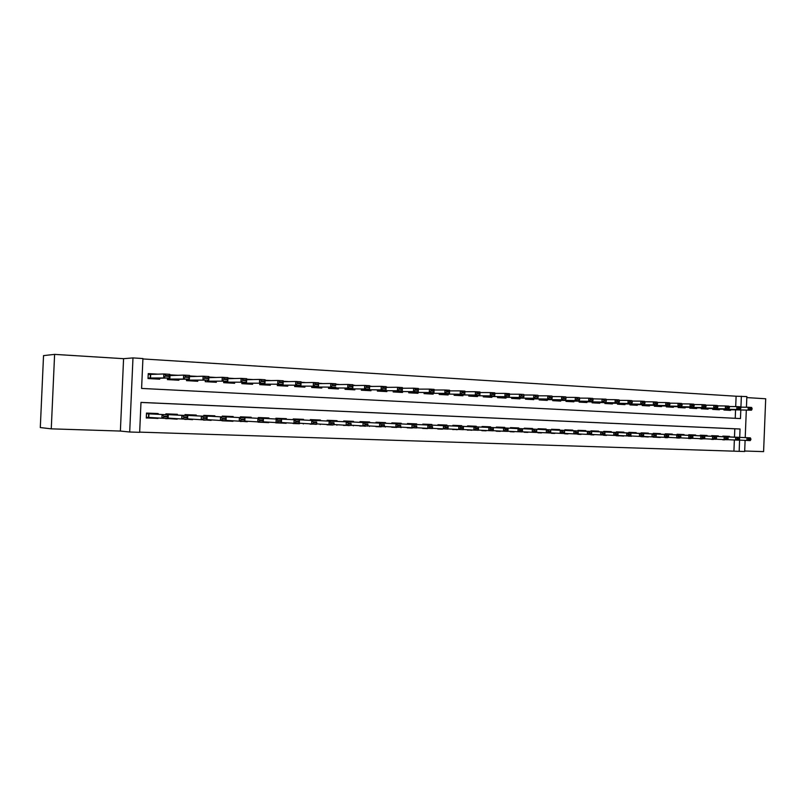 <?xml version="1.0" encoding="UTF-8"?>
<svg xmlns="http://www.w3.org/2000/svg" width="806" height="806" viewBox="0 0 806 806"><rect width="100%" height="100%" fill="white"/><g stroke="black" fill="none" stroke-linecap="round" stroke-linejoin="round"><path stroke-width="1.21" d="M739.717 437.376L740.049 428.994L140.979 402.406L139.66 432.328L129.695 432.006L132.98 357.914L142.924 358.539L141.594 388.442L740.462 418.566L740.805 409.992M120.376 431.059L123.58 358.68L54.607 354.378L43.534 355.617L40.3 427.553L51.262 428.842L120.376 431.059L129.695 432.006M744.684 451.017L763.594 451.622L765.7 398.769L746.819 397.59M745.107 440.388L744.663 451.511L739.162 451.33L739.606 440.116M139.67 432.127L739.162 451.33M54.607 354.378L51.262 428.842M158.349 374.185L148.244 373.611L148.022 378.548L159.699 379.183L159.739 378.256M177.945 375.304L169.804 374.84M197.228 376.392L189.501 375.959M216.179 377.47L208.875 377.057M227.927 378.135L234.828 378.528L227.917 378.357M246.666 379.203L252.812 379.545L249.114 379.626M265.093 380.251L270.524 380.553L266.756 380.623M283.228 381.278L287.944 381.54L284.125 381.611M301.071 382.286L305.111 382.518L301.232 382.578M318.622 383.283L321.997 383.475L318.612 383.515M335.901 384.26L338.641 384.422L335.901 384.452M352.917 385.228L355.023 385.349L352.907 385.369M369.652 386.175L371.163 386.265L369.652 386.276M386.145 387.112L387.061 387.162L386.134 387.172M593.085 398.859L606.031 399.161L606.313 400.36L604.319 400.743L606.313 400.36M724.705 439.633L722.72 439.542M713.572 439.21L711.476 439.119M702.288 438.776L700.102 438.686M690.863 438.343L688.576 438.252M679.176 438.132L676.899 437.809M667.58 437.457L665.081 437.366M656.215 435.834L654.361 435.28L656.215 435.834L655.59 437.245L660.295 437.477L653.102 436.902M643.752 436.449L648.256 437.013L640.961 436.449M631.39 436.318L628.67 435.975M619.22 435.532L623.693 436.086L616.207 435.502M606.706 435.059L603.583 435.018M594.032 434.575L590.788 434.535M581.186 434.091L577.821 434.041M568.17 433.608L564.684 433.427M554.971 433.104L551.354 432.923M541.592 432.6L537.844 432.409M528.021 432.097L524.142 431.895M514.268 431.573L510.248 431.371M500.325 431.049L496.164 430.837M486.179 430.525L481.877 430.293M471.742 430.273L467.379 429.749M457.204 429.719L452.68 429.195M442.534 428.883L437.759 428.631M427.563 428.329L422.626 428.067M412.37 427.754L407.272 427.482M396.965 427.17L391.686 426.898M381.319 426.565L375.858 426.303M365.39 426.233L359.798 425.699M349.28 425.628L343.497 425.084M332.969 424.732L326.944 424.47M316.315 424.369L310.139 423.835M299.459 423.734L293.062 423.2M282.422 422.586L282.332 423.1L286.14 423.301L275.723 422.546M265.013 421.931L264.942 422.445L268.7 422.646L258.111 421.881M247.281 421.75L240.218 421.206M229.388 420.581L229.327 421.095L232.964 421.296L222.043 420.51M211.101 420.379L203.565 419.815M192.563 419.674L184.786 419.1M165.683 418.677L173.753 418.485L177.179 419.18L165.704 418.374M733.923 451.017L734.367 439.985M734.478 437.134L734.81 428.792L140.979 402.446M729.511 436.902L729.531 436.378L722.851 436.106L722.831 436.671M718.358 436.459L718.378 435.925L711.617 435.663L711.597 436.227M707.063 436.016L707.084 435.482L700.243 435.21L700.213 435.774M695.628 435.562L695.649 435.018L688.717 434.746L688.697 435.321M684.042 435.099L684.062 434.555L677.05 434.273L677.02 434.857M672.315 434.635L672.335 434.091L665.222 433.809L665.202 434.384M660.426 434.162L660.446 433.618L653.243 433.326L653.223 433.91M648.387 433.688L648.407 433.134L641.113 432.842L641.092 433.437M636.196 433.205L636.216 432.651L628.821 432.348L628.791 432.943M623.834 432.711L623.854 432.157L616.358 431.855L616.338 432.459M611.311 432.218L611.331 431.653L603.734 431.351L603.714 431.956M598.616 431.714L598.636 431.139L590.939 430.837L590.919 431.452M585.75 431.21L585.781 430.626L577.973 430.323L577.952 430.938M572.713 430.686L572.744 430.112L564.835 429.789L564.805 430.414M559.495 430.162L559.525 429.578L551.505 429.266L551.475 429.89M546.095 429.638L546.125 429.044L537.995 428.721L537.975 429.356M532.514 429.094L532.544 428.5L524.303 428.177L524.273 428.812M518.742 428.55L518.762 427.956L510.41 427.613L510.379 428.268M504.768 427.996L504.798 427.392L496.325 427.059L496.295 427.704M490.602 427.432L490.632 426.827L482.038 426.485L482.008 427.14M476.235 426.868L476.265 426.253L467.54 425.9L467.51 426.565M461.667 426.283L461.687 425.669L452.841 425.316L452.811 425.991M446.877 425.699L446.907 425.084L437.93 424.722L437.9 425.397M431.875 425.105L431.895 424.48L422.797 424.117L422.767 424.802M416.652 424.5L416.682 423.875L407.433 423.503L407.403 424.198M401.207 423.896L401.227 423.251L391.847 422.878L391.827 423.583M401.066 427.15L401.045 427.654M385.53 423.271L385.55 422.626L376.029 422.243L375.999 422.959M385.389 426.555L385.369 427.059M369.611 422.636L369.642 421.991L359.98 421.609L359.95 422.324M369.47 425.951L369.45 426.455M353.461 422.001L353.481 421.347L343.678 420.954L343.648 421.679M353.31 425.346L353.29 425.85M337.059 421.357L337.079 420.692L327.125 420.289L327.095 421.024M336.908 424.722L336.888 425.225M320.405 420.692L320.435 420.027L310.32 419.624L310.28 420.369M320.254 424.087L320.234 424.601M303.489 420.027L303.519 419.352L293.243 418.939L293.213 419.694M303.348 423.452L303.318 423.956M286.311 419.342L286.342 418.667L275.914 418.243L275.874 419.009M268.872 418.657L268.902 417.961L258.303 417.538L258.263 418.314M268.72 422.143L268.7 422.646M251.15 417.951L251.18 417.256L240.41 416.823L240.379 417.619M233.146 417.236L233.176 416.541L222.234 416.098L222.194 416.904M214.849 416.511L214.88 415.805L203.757 415.362L203.727 416.178M196.251 415.775L196.281 415.06L184.987 414.616L184.947 415.443M177.36 415.03L177.391 414.304L165.905 413.851L165.865 414.687M158.147 414.274L158.178 413.538L146.501 413.075L146.279 418.012L157.986 417.982M735.697 406.607L736.11 396.22L142.904 358.942M735.233 418.304L735.566 409.891M730.589 409.801L730.568 410.385L723.899 410.012L723.929 409.267M719.446 409.186L719.426 409.77L712.675 409.408L712.706 408.652M708.162 408.561L708.142 409.156L701.301 408.783L701.331 408.017M696.737 407.937L696.716 408.531L689.785 408.148L689.825 407.383M685.171 407.302L685.14 407.896L678.128 407.514L678.158 406.728M673.443 406.657L673.423 407.262L666.31 406.869L666.34 406.073M661.565 406.002L661.545 406.607L654.341 406.214L654.381 405.408M649.535 405.337L649.515 405.952L642.221 405.549L642.251 404.743M637.355 404.662L637.324 405.287L629.939 404.884L629.97 404.058M625.003 403.987L624.982 404.612L617.487 404.199L617.527 403.363M612.489 403.292L612.469 403.927L604.873 403.514L604.913 402.668M599.805 402.597L599.785 403.232L592.088 402.809L592.128 401.952M586.959 401.892L586.929 402.526L579.131 402.103L579.171 401.237M573.932 401.166L573.902 401.821L566.003 401.388L566.034 400.501M560.724 400.441L560.694 401.096L552.684 400.663L552.725 399.756M547.334 399.705L547.314 400.37L539.184 399.927L539.224 399.01M533.763 398.95L533.733 399.625L525.502 399.172L525.542 398.245M520.001 398.194L519.971 398.869L511.619 398.416L511.659 397.469M506.047 397.429L506.017 398.114L497.544 397.65L497.584 396.683M491.892 396.643L491.862 397.338L483.268 396.864L483.318 395.887M477.535 395.857L477.505 396.552L468.79 396.078L468.83 395.081M462.976 395.051L462.946 395.756L454.1 395.272L454.151 394.265M448.196 394.235L448.166 394.95L439.199 394.456L439.24 393.429M433.215 393.409L433.175 394.134L424.077 393.63L424.127 392.582M418.002 392.562L417.971 393.298L408.733 392.794L408.783 391.716M402.567 391.716L402.537 392.451L393.167 391.938L393.207 390.85M386.9 390.85L386.87 391.595L377.359 391.081L377.41 389.963M371.002 389.973L370.972 390.729L361.32 390.205L361.36 389.056M354.862 389.076L354.831 389.852L345.028 389.308L345.079 388.139M338.48 388.17L338.439 388.955L328.495 388.411L328.546 387.202M321.836 387.253L321.806 388.039L311.7 387.495L311.751 386.255M304.94 386.316L304.91 387.122L294.643 386.558L294.704 385.298M287.782 385.359L287.752 386.185L277.324 385.611L277.375 384.311M270.353 384.402L270.322 385.228L259.723 384.653L259.784 383.313M252.651 383.414L252.61 384.26L241.85 383.676L241.911 382.296M234.657 382.417L234.627 383.283L223.685 382.679L223.756 381.258M216.381 381.399L216.34 382.276L205.238 381.671L205.298 380.2M197.802 380.372L197.762 381.268L186.478 380.644L186.539 379.122M178.922 379.324L178.882 380.231L167.406 379.606L167.477 378.024M123.58 358.68L132.98 357.914M736.11 396.22L746.86 396.592L746.437 407.242M746.316 410.093L745.218 437.628M740.926 407.151L741.359 396.24M734.81 428.792L740.049 428.994M154.601 418.233L157.966 418.455M723.919 409.619L751.474 410.194L723.919 409.549M750.406 408.934L752.089 409.035L750.426 408.481L748.109 410.002L748.22 407.262L740.462 407.141M750.426 408.481L748.22 407.262L751.585 407.453L752.109 408.571M751.474 410.194L752.089 409.035M724.584 439.864L722.71 439.794M726.75 436.781L750.366 437.86L726.75 436.781M724.735 436.187L725.229 436.701M749.197 439.431L750.88 439.492L749.207 438.968L746.89 440.469L747.001 437.729L749.207 438.968M739.021 440.086L750.265 440.6L750.88 439.492M750.366 437.86L750.9 439.038M712.685 409.005L740.2 409.569L712.695 408.934M739.102 408.299L740.805 408.4L739.112 407.846L736.795 409.377L736.906 406.617L729.037 406.496M739.112 407.846L736.906 406.617L740.311 406.818L740.825 407.937M740.2 409.569L740.805 408.4M701.321 408.38L728.785 408.934L701.321 408.31M727.637 407.665L729.37 407.755L727.657 407.201L725.329 408.743L725.44 405.972L717.471 405.851M727.657 407.201L725.44 405.972L728.896 406.164L729.39 407.292M728.785 408.934L729.37 407.755M689.805 407.745L717.219 408.299L689.805 407.675M716.03 407.01L717.783 407.111L716.05 406.546L713.713 408.098L713.834 405.307L705.754 405.186M716.05 406.546L713.834 405.307L717.33 405.509L717.803 406.637M717.219 408.299L717.783 407.111M678.138 407.111L705.502 407.645L678.148 407.04M704.273 406.345L706.046 406.446L704.293 405.881L701.955 407.453L702.066 404.632L693.875 404.521M704.293 405.881L702.066 404.632L705.613 404.834L706.066 405.982M705.502 407.645L706.046 406.446M713.441 439.441L711.466 439.361M727.596 439.653L735.566 440.046L735.677 437.285L739.092 437.416L711.597 436.167L714.066 436.258L713.602 435.734M737.873 438.988L739.576 439.058L737.893 438.535L735.566 440.046L738.981 440.167L739.576 439.058M711.597 436.177L735.677 437.285L737.893 438.535M739.092 437.416L739.596 438.595M702.167 439.008L700.092 438.927M716.02 439.21L724.09 439.602L724.201 436.832L727.657 436.963L700.223 435.714L702.782 435.814L702.318 435.29M726.408 438.545L728.13 438.615L726.428 438.081L724.09 439.602L727.546 439.733L728.13 438.615M700.223 435.724L724.201 436.832L726.428 438.081M727.657 436.963L728.15 438.152M690.742 438.575L688.566 438.494M704.283 438.766L712.474 439.159L712.585 436.368L716.081 436.509L688.697 435.25L691.347 435.361L690.903 434.827M714.791 438.101L716.534 438.162L714.801 437.628L712.474 439.159L715.97 439.3L716.534 438.162M688.697 435.27L712.585 436.368L714.801 437.628M716.081 436.509L716.554 437.698M679.297 437.9L676.889 438.051M681.231 434.968L704.353 436.046L681.231 434.968M679.337 434.374L679.79 434.897M703.013 437.648L704.787 437.708L703.034 437.174L700.696 438.716L700.807 435.905L703.034 437.174M692.404 438.313L704.243 438.847L704.787 437.708M704.353 436.046L704.807 437.245M666.33 406.456L693.623 406.99L666.33 406.395M692.364 405.68L694.157 405.781L692.374 405.206L690.037 406.788L690.148 403.957L681.846 403.846M692.374 405.206L690.148 403.957L693.744 404.159L694.178 405.307M693.623 406.99L694.157 405.781M667.459 437.698L665.071 437.608M669.484 434.505L692.475 435.572L669.484 434.505M667.62 433.9L668.053 434.434L665.202 434.323M691.095 437.184L692.888 437.255L691.105 436.711L688.767 438.263L688.878 435.431L691.105 436.711M680.365 437.849L692.364 438.393L692.888 437.255M692.475 435.572L692.908 436.781M654.361 405.801L681.594 406.325L654.361 405.73M680.284 405.005L682.108 405.106L680.304 404.531L677.957 406.123L678.068 403.272L669.645 403.161M680.304 404.531L678.068 403.272L681.715 403.474L682.128 404.632M681.594 406.325L682.108 405.106M655.59 437.245L653.092 437.154M668.154 437.386L676.677 437.799L676.788 434.948L680.435 435.099L653.223 433.85L656.185 433.96L655.752 433.427M679.005 436.711L680.828 436.781L679.025 436.237L676.677 437.799L680.314 437.94L680.828 436.781M653.223 433.86L676.788 434.948L679.025 436.237M680.435 435.099L680.848 436.308M642.241 405.136L669.403 405.65L642.241 405.065M668.053 404.32L669.897 404.421L668.063 403.836L665.716 405.438L665.827 402.577L657.293 402.466M668.063 403.836L665.827 402.577L669.524 402.778L669.917 403.947M669.403 405.65L669.897 404.421M643.571 436.792L640.951 436.691M645.525 433.557L668.234 434.615L645.525 433.557M643.732 432.943L644.155 433.487L641.092 433.366M666.753 436.237L668.607 436.308L666.774 435.764L664.426 437.336L664.537 434.464L666.774 435.764M655.792 436.912L668.114 437.477L668.607 436.308M668.234 434.615L668.627 435.834M629.949 404.461L657.051 404.965L629.96 404.4M655.651 403.625L657.515 403.725L655.671 403.141L653.313 404.753L653.424 401.862L644.76 401.761M655.671 403.141L653.424 401.862L657.162 402.083L657.535 403.242M657.051 404.965L657.515 403.725M631.561 435.996L628.66 436.227M633.315 433.074L655.862 434.122L633.315 433.074M631.561 432.459L631.964 433.003L628.801 432.872M643.248 436.429L652.004 436.862L652.125 433.971L654.361 435.28M655.752 437.003L652.004 436.862L654.341 435.764M655.862 434.122L656.235 435.351M617.507 403.786L644.528 404.269L617.507 403.715M643.077 402.919L644.971 403.02L643.097 402.436L640.74 404.058L640.851 401.146L632.065 401.056M643.097 402.436L640.851 401.146L644.639 401.368L644.991 402.537M644.528 404.269L644.971 403.02M619.048 435.865L616.197 435.754M630.544 435.945L639.42 436.389L639.541 433.477L643.329 433.628L616.338 432.379L619.613 432.51L619.22 431.966M641.757 435.27L643.662 435.351L641.778 434.787L639.42 436.389L643.218 436.53L643.662 435.351M616.338 432.399L639.541 433.477L641.778 434.787M643.329 433.628L643.682 434.867M604.893 403.091L631.833 403.564L604.893 403.02M630.332 402.204L632.257 402.305L630.352 401.71L627.985 403.353L628.106 400.421L619.189 400.33M630.352 401.71L628.106 400.421L631.954 400.642L632.277 401.821M631.833 403.564L632.257 402.305M606.545 435.391L603.573 435.27M617.658 435.452L626.665 435.905L626.786 432.973L630.624 433.124L603.714 431.885L607.109 432.016L606.717 431.472M629.002 434.777L630.927 434.857L629.023 434.293L626.665 435.905L630.504 436.046L630.927 434.857M603.714 431.895L626.786 432.973L629.023 434.293M630.624 433.124L630.947 434.363M592.108 402.385L618.958 402.849L592.108 402.325M617.416 401.479L619.361 401.59L617.436 400.985L615.069 402.637L615.19 399.685L606.132 399.595M617.436 400.985L615.19 399.685L619.079 399.907L619.381 401.096M618.958 402.849L619.361 401.59M593.881 434.908L590.778 434.787M595.694 431.583L617.749 432.61L595.694 431.583M594.052 430.958L594.425 431.512L590.919 431.371M616.076 434.283L618.031 434.353L616.096 433.789L613.729 435.411L613.85 432.459L616.096 433.789M604.601 434.948L617.628 435.552L618.031 434.353M617.749 432.61L618.051 433.87M579.151 401.68L605.911 402.123L579.151 401.61M604.319 400.743L601.961 401.912L602.082 398.94L604.339 400.25M605.911 402.123L606.293 400.854M581.035 434.424L577.811 434.303M582.809 431.069L604.691 432.097L582.809 431.069M581.207 430.444L581.579 430.998L577.952 430.857M602.969 433.779L604.943 433.85L602.989 433.275L600.611 434.908L600.732 431.935L602.989 433.275M591.362 434.444L604.571 435.059L604.943 433.85M604.691 432.097L604.963 433.356M566.024 400.955L592.682 401.398L566.024 400.894M591.04 399.998L593.045 400.108L591.06 399.494L588.682 401.176L588.803 398.184L579.484 398.104M591.06 399.494L588.803 398.184L592.813 398.416L593.065 399.615M592.682 401.398L593.045 400.108M568.018 433.93L564.663 433.799M569.761 430.545L591.453 431.573L569.761 430.545M568.2 429.93L568.573 430.485M589.67 433.255L591.675 433.336L589.69 432.762L587.322 434.404L587.443 431.411L589.69 432.762M577.932 433.93L591.322 434.555L591.675 433.336M591.453 431.573L591.695 432.842M552.704 400.229L579.272 400.653L552.704 400.159M577.57 399.242L579.605 399.353L577.59 398.738L575.212 400.431L575.333 397.418L565.872 397.348M577.59 398.738L575.333 397.418L579.393 397.65L579.625 398.859M579.272 400.653L579.605 399.353M554.83 433.427L551.334 433.296M556.523 430.021L578.023 431.039L556.523 430.021M555.002 429.397L555.364 429.961M576.189 432.741L578.224 432.822L576.209 432.238L573.832 433.89L573.953 430.878L576.209 432.238M564.311 433.406L577.902 434.041L578.224 432.822M578.023 431.039L578.245 432.318M539.204 399.484L565.671 399.897L539.204 399.423M563.908 398.476L565.973 398.587L563.928 397.973L561.55 399.665L561.671 396.643L552.06 396.572M563.928 397.973L561.671 396.643L565.792 396.874L565.993 398.083M565.671 399.897L565.973 398.587M541.461 432.923L537.824 432.782M543.103 429.497L564.402 430.505L543.103 429.497M541.632 428.863L541.975 429.427L537.975 429.276M562.517 432.207L564.583 432.288L562.538 431.704L560.16 433.366L560.281 430.333L562.538 431.704M550.498 432.882L564.281 433.527L564.583 432.288M564.402 430.505L564.603 431.784M525.522 398.738L551.868 399.131L525.522 398.668M550.055 397.701L552.15 397.811L550.075 397.187L547.687 398.899L547.818 395.847L538.055 395.786M550.075 397.187L547.818 395.847L551.999 396.089L552.17 397.308M551.868 399.131L552.15 397.811M527.9 432.409L524.132 432.268M529.502 428.953L550.599 429.951L529.502 428.953M528.081 428.329L528.414 428.893M548.654 431.673L550.75 431.754L548.674 431.16L546.287 432.842L546.418 429.789L548.674 431.16M536.484 432.338L550.468 433.003L550.75 431.754M550.599 429.951L550.77 431.25M511.639 397.973L537.874 398.355L511.639 397.912M536 396.915L538.126 397.026L536.02 396.401L533.632 398.124L533.763 395.051L523.85 395M536.02 396.401L533.763 395.051L537.995 395.293L538.146 396.522M537.874 398.355L538.126 397.026M514.157 431.885L510.238 431.734M515.709 428.409L536.584 429.397L515.709 428.409M514.329 427.774L514.661 428.349M534.59 431.129L536.705 431.21L534.61 430.616L532.222 432.308L532.343 429.235L534.61 430.616M522.268 431.794L536.464 432.469L536.705 431.21M536.584 429.397L536.725 430.696M497.564 397.197L523.678 397.57L497.564 397.136M521.744 396.109L523.9 396.23L521.764 395.595L519.376 397.338L519.507 394.235L509.432 394.194M521.764 395.595L519.507 394.235L523.799 394.477L523.92 395.716M523.678 397.57L523.9 396.23M500.214 431.361L496.153 431.2M501.725 427.855L522.379 428.832L501.725 427.855M500.395 427.22L500.707 427.795M520.313 430.575L522.469 430.666L522.49 430.142L520.333 430.061L517.946 431.764L518.077 428.671L520.333 430.061M507.851 431.24L522.248 431.925L522.469 430.666M522.379 428.832L522.49 430.142M483.288 396.421L509.271 396.774L483.298 396.361M507.276 395.303L509.463 395.424L509.483 394.9L507.306 394.779L504.909 396.532L505.04 393.409L494.813 393.378M507.306 394.779L505.04 393.409L509.402 393.66L509.483 394.9M509.271 396.774L509.463 395.424M486.078 430.827L481.857 430.666M493.222 430.686L503.468 431.22L503.589 428.097L507.961 428.268L482.008 427.049L486.552 427.23L486.26 426.656M505.836 430.021L508.022 430.102L508.042 429.578L505.856 429.497L503.468 431.22L507.83 431.381L508.022 430.102M482.008 427.059L503.589 428.097L505.856 429.497M507.961 428.268L508.042 429.578M468.81 395.625L494.652 395.968L468.81 395.565M492.607 394.477L494.813 394.597L494.844 394.074L492.627 393.953L490.229 395.716L490.36 392.572L479.963 392.552M492.627 393.953L490.36 392.572L494.783 392.824L494.844 394.074M494.652 395.968L494.813 394.597M471.842 429.981L467.369 430.112M473.152 426.717L493.332 427.684L473.152 426.717M471.923 426.082L472.205 426.666L467.52 426.475M491.146 429.447L493.363 429.538L493.383 429.014L491.166 428.923L488.768 430.656L488.899 427.512L491.166 428.923M478.371 430.112L493.201 430.827L493.363 429.538M493.332 427.684L493.383 429.014M454.121 394.819L479.822 395.142L454.121 394.759M477.706 393.64L479.953 393.771L479.973 393.237L477.726 393.116L475.328 394.89L475.459 391.726L464.901 391.716M477.726 393.116L475.459 391.726L479.953 391.978L479.973 393.237M479.822 395.142L479.953 393.771M457.294 429.437L452.66 429.558M463.299 429.538L473.857 430.092L473.988 426.918L478.482 427.099L452.821 425.89L457.647 426.082L457.385 425.497M476.235 428.873L478.482 428.963L478.502 428.429L476.255 428.349L473.857 430.092L478.351 430.263L478.482 428.963M452.821 425.9L473.988 426.918L476.255 428.349M478.482 427.099L478.502 428.429M439.22 394.003L464.77 394.305L439.22 393.943M462.594 392.794L464.871 392.925L464.891 392.391L462.614 392.26L460.206 394.053L460.347 390.87L449.607 390.87M462.614 392.26L460.347 390.87L464.901 391.122L464.891 392.391M464.77 394.305L464.871 392.925M442.454 429.165L437.749 428.994M443.763 425.548L463.42 426.505L443.763 425.548M442.635 424.913L442.887 425.497L437.9 425.306M461.103 428.288L463.39 428.379L463.41 427.845L461.123 427.754L458.725 429.517L458.856 426.324L461.123 427.754M448.005 428.943L463.289 429.689L463.39 428.379M463.42 426.505L463.41 427.845M424.097 393.167L449.496 393.459L424.107 393.116M447.249 391.928L449.557 392.059L449.587 391.525L447.27 391.394L444.862 393.207L445.003 389.993L434.091 390.003M447.27 391.394L445.003 389.993L449.627 390.255L449.587 391.525M449.496 393.459L449.557 392.059M427.482 428.601L422.616 428.419M428.742 424.953L448.126 425.9L428.742 424.953M427.674 424.309L427.915 424.903M445.738 427.694L448.055 427.785L448.086 427.251L445.768 427.16L443.36 428.933L443.491 425.709L445.768 427.16M432.479 428.349L447.995 429.104L448.055 427.785M448.126 425.9L448.086 427.251M431.663 391.061L434.021 391.192L434.041 390.648L431.694 390.517L429.286 392.341L429.417 389.107L434.122 389.369L433.981 392.603L408.763 392.27M431.694 390.517L429.417 389.107L418.344 389.137M408.753 392.331L433.981 392.603L434.021 391.192M434.041 390.648L434.122 389.369M412.299 428.026L407.252 427.835M413.498 424.349L432.61 425.286L413.498 424.349M412.491 423.704L412.712 424.299L407.413 424.087M432.53 426.646L432.469 428.52L427.764 428.339L427.905 425.094L430.152 427.089L432.5 427.18L432.53 426.646L430.172 426.555M416.712 427.744L427.764 428.339L430.152 427.089M432.5 427.18L432.469 428.52M415.856 390.175L418.243 390.305L418.264 389.761L415.876 389.63L413.468 391.464L413.609 388.2L418.374 388.472L418.243 391.726L393.187 391.424M415.876 389.63L413.609 388.2L402.365 388.25M393.187 391.474L418.243 391.726L418.243 390.305M418.264 389.761L418.374 388.472M399.796 389.268L402.214 389.409L402.244 388.855L399.816 388.724L397.408 390.578L397.549 387.283L402.396 387.565L402.254 390.839L377.379 390.557M399.816 388.724L397.549 387.283L386.134 387.354M377.379 390.608L402.254 390.839L402.214 389.409M402.244 388.855L402.396 387.565M383.485 388.351L385.953 388.492L385.973 387.938L383.515 387.807L381.097 389.671L381.238 386.356L386.165 386.638L386.024 389.943L361.34 389.671M383.515 387.807L381.238 386.356L369.642 386.437M361.34 389.721L386.024 389.943L385.953 388.492M385.973 387.938L386.165 386.638M396.895 427.442L391.666 427.24M400.713 427.13L411.937 427.734L412.078 424.47L416.843 424.661L391.827 423.472L397.287 423.694L397.076 423.09M416.732 426.031L416.712 427.915L411.937 427.734L414.314 426.475L416.712 426.575L416.732 426.031L414.344 425.931L414.314 426.475M391.827 423.482L412.078 424.47L414.344 425.931M416.712 426.575L416.712 427.915M381.258 426.848L375.848 426.646M382.336 423.11L400.844 424.027L382.336 423.11M381.45 422.465L381.641 423.069L376.009 422.848M400.693 425.407L400.703 427.311L395.857 427.12L395.998 423.835L398.245 425.86L400.673 425.951L400.693 425.407L398.265 425.306M384.462 426.505L395.857 427.12L398.245 425.86M400.673 425.951L400.703 427.311M365.45 425.971L359.788 426.031M366.398 422.485L384.603 423.382L366.398 422.485M365.571 421.83L365.753 422.435L359.95 422.203M384.412 424.772L384.462 426.686L379.535 426.505L379.676 423.19L381.923 425.225L384.381 425.326L384.412 424.772L381.943 424.671M367.969 425.87L379.535 426.505L381.923 425.225M384.381 425.326L384.462 426.686M366.921 387.424L369.43 387.565L369.45 387.011L366.952 386.87L364.534 388.754L364.685 385.419L369.672 385.701L369.531 389.036L345.049 388.784M366.952 386.87L364.685 385.419L352.897 385.52M345.049 388.835L369.531 389.036L369.43 387.565M369.45 387.011L369.672 385.701M349.33 425.356L343.487 425.417M351.204 425.225L362.952 425.87L363.103 422.535L368.1 422.727L343.648 421.558L349.633 421.8L349.472 421.185M367.868 424.127L367.959 426.062L362.952 425.87L365.34 424.581L367.848 424.681L367.868 424.127L365.37 424.027L365.34 424.581M343.648 421.568L363.103 422.535L365.37 424.027M367.848 424.681L367.959 426.062M350.106 386.487L352.645 386.628L352.665 386.064L350.126 385.923L347.718 387.827L347.86 384.452L352.937 384.744L352.786 388.099L328.516 387.877M350.126 385.923L347.86 384.452L335.89 384.583M328.516 387.928L352.786 388.099L352.645 386.628M352.665 386.064L352.937 384.744M332.918 425.014L326.934 424.792M334.178 424.571L346.117 425.236L346.258 421.86L351.335 422.062L327.095 420.903L333.261 421.145L333.12 420.531M351.063 423.472L351.194 425.427L346.117 425.236L348.504 423.936L351.043 424.037L351.063 423.472L348.524 423.372L348.504 423.936M327.095 420.913L346.258 421.86L348.524 423.372M351.043 424.037L351.194 425.427M313.353 386.991L335.78 387.162L313.353 386.991L313.383 386.245M333.009 385.52L335.588 385.671L335.618 385.107L333.039 384.956L330.621 386.88L330.772 383.485L318.612 383.636M333.039 384.956L330.772 383.485L335.931 383.777L335.588 385.671M335.618 385.107L335.931 383.777M316.365 424.097L310.119 424.158M317.131 420.531L334.319 421.387L317.131 420.531M316.516 419.866L316.637 420.49L310.29 420.238M334.006 422.807L334.168 424.782L329.009 424.581L329.15 421.185L331.397 423.271L333.976 423.372L334.006 422.807L331.417 422.707M316.879 423.906L329.009 424.581L331.397 423.271M333.976 423.372L334.168 424.782M315.65 384.553L318.269 384.694L318.299 384.13L315.67 383.978L313.262 385.913L313.413 382.497L318.652 382.79L318.501 386.205L294.664 386.024M315.67 383.978L313.413 382.497L301.051 382.669M294.664 386.064L318.501 386.205L318.269 384.694M318.299 384.13L318.652 382.79M299.55 423.241L299.449 423.755L293.052 423.503M300.205 419.855L317.02 420.702L300.205 419.855M299.651 419.191L299.761 419.815L293.223 419.563M316.667 422.132L316.869 424.117L311.63 423.916L311.771 420.5L314.018 422.596L316.637 422.697L316.667 422.132L314.038 422.032M299.308 423.221L311.63 423.916L314.018 422.596M316.637 422.697L316.869 424.117M283.218 381.49L284.135 381.681M298.008 383.565L300.668 383.706L300.698 383.132L298.029 382.991L295.621 384.936L295.772 381.49L301.091 381.792L300.94 385.228L277.345 385.077M298.029 382.991L295.772 381.49L283.208 381.701M277.345 385.117L300.94 385.228L300.668 383.706M300.698 383.132L301.091 381.792M282.332 423.1L275.712 422.848M283.007 419.17L299.439 420.007L283.007 419.17M282.533 418.515L282.634 419.14M299.046 421.447L299.439 420.007L299.298 423.452L293.968 423.251L294.119 419.795L296.356 421.921L299.016 422.022L299.046 421.447L296.376 421.337M281.445 422.535L293.968 423.251L296.356 421.921M299.016 422.022L299.298 423.452M265.083 380.462L266.756 380.684M280.075 382.558L282.785 382.709L282.805 382.125L280.105 381.973L277.687 383.938L277.838 380.472L283.249 380.775L283.097 384.24L259.754 384.109M280.105 381.973L277.838 380.472L265.073 380.714M259.754 384.15L283.097 384.24L282.785 382.709M282.805 382.125L283.249 380.775M264.942 422.445L258.101 422.183M265.537 418.475L281.586 419.301L265.537 418.475M265.144 417.82L265.214 418.445L258.273 418.173M281.143 420.752L281.586 419.301L281.435 422.767L276.025 422.566L276.166 419.09L278.402 421.226L281.113 421.326L281.143 420.752L278.433 420.641M263.29 421.83L276.025 422.566L278.402 421.226M281.113 421.326L281.435 422.767M246.656 379.425L249.114 379.656M261.849 381.53L264.6 381.691L264.63 381.107L261.879 380.946L259.472 382.931L259.623 379.425L265.114 379.747L264.962 383.233L241.881 383.132M261.879 380.946L259.623 379.425L246.646 379.717M241.871 383.172L264.962 383.233L264.6 381.691M264.63 381.107L265.114 379.747M247.341 421.266L240.208 421.508M247.795 417.78L263.431 418.586L247.795 417.78M247.482 417.115L247.533 417.75L240.379 417.468M262.937 420.037L263.431 418.586L263.28 422.082L257.779 421.87L257.93 418.364L260.157 420.52L262.917 420.621L262.937 420.037L260.187 419.936M244.843 421.115L257.779 421.87L260.157 420.52M262.917 420.621L263.28 422.082M243.331 380.492L246.122 380.654L246.152 380.059L243.352 379.908L240.944 381.903L241.095 378.377L246.686 378.689L246.535 382.215L223.715 382.145M243.352 379.908L241.095 378.377L227.907 378.699M223.715 382.175L246.535 382.215L246.122 380.654M231.07 382.578L230.99 383.082M246.152 380.059L246.686 378.689M229.327 421.095L222.023 420.813M229.77 417.065L244.984 417.851L229.77 417.065M229.539 416.39L229.569 417.034L222.204 416.742M244.44 419.322L244.984 417.851L244.833 421.377L239.241 421.165L239.392 417.629L241.619 419.805L244.419 419.906L244.44 419.322L241.639 419.211M226.083 420.389L239.241 421.165L241.619 419.805M244.419 419.906L244.833 421.377M208.865 377.279L212.965 377.561M207.253 381.157L227.796 381.178L207.253 381.157L207.293 380.16M224.491 379.435L227.342 379.596L227.363 379.001L224.521 378.84L222.113 380.865L222.265 377.299L208.855 377.671M224.521 378.84L222.265 377.299L227.947 377.621L227.796 381.178L227.342 379.596M212.834 381.581L212.774 382.084M227.363 379.001L227.947 377.621M211.142 419.896L203.555 420.117M211.454 416.329L226.224 417.115L211.454 416.329M211.303 415.664L211.313 416.309L203.727 416.007M225.64 418.586L226.224 417.115L226.073 420.672L220.381 420.45L220.542 416.883L222.758 419.07L225.609 419.18L225.64 418.586L222.788 418.475M207.011 419.644L220.381 420.45L222.758 419.07M225.609 419.18L226.073 420.672M189.491 376.18L194.458 376.483M205.339 378.367L208.24 378.528L208.26 377.923L205.369 377.762L202.961 379.797L203.122 376.211L208.905 376.543L208.744 380.12L186.498 380.1M205.369 377.762L203.122 376.211L189.47 376.634M186.498 380.13L208.744 380.12L208.24 378.528M194.306 380.563L194.266 381.077M208.26 377.923L208.905 376.543M192.604 419.201L184.776 419.402M187.617 418.898L201.218 419.725L201.379 416.128L207.162 416.359L184.957 415.261L192.765 415.574L192.775 414.929M206.517 417.84L207.162 416.359L207.001 419.946L201.218 419.725L203.596 418.334L206.487 418.445L206.517 417.84L203.616 417.73L203.596 418.334M184.957 415.271L201.379 416.128L203.616 417.73M206.487 418.445L207.001 419.946M175.476 379.414L175.446 380.049L175.567 379.404L189.37 379.052L167.436 379.062L175.476 379.525M169.794 375.072L175.456 375.384M185.864 377.268L188.806 377.44L188.836 376.835L185.894 376.664L183.496 378.719L183.657 375.102L169.774 375.576M185.894 376.664L183.657 375.102L189.531 375.435L189.37 379.052L188.806 377.44M188.836 376.835L189.531 375.435M173.915 414.848L173.945 414.173L173.915 414.828L165.875 414.506L187.768 415.594L187.607 419.201L181.723 418.979L181.884 415.352L187.768 415.594L187.073 417.085L184.121 416.974L184.1 417.579L187.042 417.689L187.073 417.085M168.122 418.102L181.723 418.979L184.1 417.579M165.875 414.516L181.884 415.352L184.121 416.974M187.042 417.689L187.607 419.201M156.354 378.346L156.324 379.001L156.344 378.346L169.663 377.954L148.052 378.004L156.324 378.477M148.233 373.843L155.941 374.286M166.056 376.16L169.048 376.331L169.079 375.717L166.086 375.556L163.689 377.621L163.85 373.974L148.203 374.468M166.086 375.556L163.85 373.974L169.824 374.316L169.663 377.954L169.048 376.331M169.079 375.717L169.824 374.316M154.591 418.264L146.289 417.941M154.782 414.093L154.812 413.407L154.681 414.083L146.47 413.74L168.041 414.808L146.47 413.74M167.295 416.319L168.041 414.808L167.88 418.455L161.895 418.223L162.056 414.576L164.273 416.813L167.265 416.924L167.295 416.319L164.293 416.198M146.319 417.276L161.895 418.223L164.273 416.813M167.265 416.924L167.88 418.455M470.321 395.091L470.301 395.595M455.34 394.265L455.319 394.789M455.672 394.265L455.652 394.789M440.479 393.429L440.459 393.973M440.811 393.429L440.791 393.973M425.407 392.582L425.387 393.137M425.729 392.582L425.709 393.147M410.113 391.726L410.083 392.3M410.435 391.726L410.405 392.31M394.587 390.85L394.557 391.444M394.91 390.85L394.88 391.454M378.83 389.953L378.8 390.588M379.152 389.953L379.122 390.588M362.841 389.056L362.811 389.701M363.153 389.046L363.123 389.711M346.61 388.129L346.58 388.814M346.923 388.129L346.892 388.814M330.128 387.192L330.097 387.908M330.43 387.192L330.4 387.908M313.695 386.245L313.665 386.991M296.386 385.278L296.356 386.054M296.699 385.278L296.658 386.054M279.128 384.291L279.098 385.107M279.43 384.291L279.39 385.107M261.597 383.283L261.557 384.14M261.89 383.283L261.849 384.15M243.785 382.266L243.744 383.162M244.077 382.256L244.037 383.162L244.067 382.256M225.69 381.218L225.65 382.175M225.972 381.218L225.932 382.175L225.952 381.218M207.575 380.15L207.535 381.167M188.614 379.072L188.564 380.14M188.886 379.062L188.836 380.14M169.613 377.954L169.562 379.092M169.995 375.576L169.834 379.092M168.122 418.143L168.273 414.627M150.41 374.488L150.248 378.034M150.672 374.488L150.521 378.034M148.778 417.397L148.939 413.861M148.516 417.387L148.667 413.841M722.831 436.61L725.209 436.701M677.02 434.787L679.78 434.897M564.805 430.333L568.552 430.485M551.485 429.81L555.354 429.961M524.273 428.732L528.404 428.893M510.389 428.177L514.651 428.349M496.295 427.623L500.697 427.795M422.767 424.702L427.905 424.903M275.884 418.868L282.624 419.14M207.545 380.15L207.505 381.167M188.846 379.062L188.795 380.14M169.945 375.576L169.784 379.092M168.071 418.133L168.222 414.616M150.611 374.488L150.46 378.034M148.717 417.397L148.878 413.851"/></g></svg>
